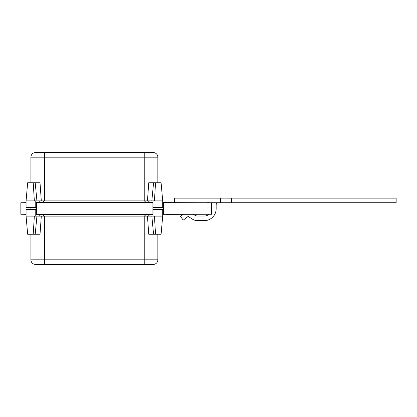 <?xml version="1.0" encoding="UTF-8"?>
<svg xmlns="http://www.w3.org/2000/svg" width="417" height="417" viewBox="0 0 417 417"><rect width="100%" height="100%" fill="white"/><g stroke="black" fill="none" stroke-linecap="round" stroke-linejoin="round"><path stroke-width="0.63" d="M194.744 215.167L193.493 214.359L194.744 215.167A5.447 5.447 0 0 0 197.71 216.048A5.447 5.447 0 0 1 194.744 215.167A5.447 5.447 0 0 0 197.71 216.048A5.447 5.447 0 0 1 194.744 215.167M218.456 202.735A2.304 2.304 0 0 0 216.147 205.039L216.147 208.781A11.879 11.879 0 0 1 204.273 220.661L197.71 220.661A10.06 10.06 0 0 1 192.237 219.04L188.64 216.704A0.834 0.834 0 0 0 187.676 216.746L183.272 220.119L180.467 216.454L183.209 214.359M204.273 216.048A7.266 7.266 0 0 0 208.98 214.312A7.266 7.266 0 0 1 204.273 216.048A7.266 7.266 0 0 0 208.98 214.312A7.266 7.266 0 0 1 204.273 216.048L197.71 216.048M146.007 202.464L144.433 200.89L146.007 202.464A0.923 0.923 0 0 0 146.258 202.641A0.923 0.923 0 0 1 146.007 202.464L147.931 202.464A0.923 0.923 0 0 1 147.681 202.641M40.835 202.464A0.923 0.923 0 0 0 41.085 202.641A0.923 0.923 0 0 1 40.835 202.464L39.261 200.89L40.835 202.464L42.763 202.464L44.338 200.89M147.931 202.464L149.505 200.89M35.758 200.89L35.758 207.348L26.073 207.348L26.073 200.89L26.073 202.641L23.154 202.735M35.758 202.641L153.013 202.641L153.013 200.89L153.013 207.348L162.698 207.348L162.698 200.89L147.462 200.89L148.749 182.761L153.565 182.761L148.749 182.761L153.565 182.761L151.84 200.89M35.2 182.761L27.658 182.761L26.073 200.89L36.931 200.89L35.2 182.761L40.016 182.761L41.309 200.89L147.462 200.89M41.309 200.89L36.931 200.89M35.528 152.58A4.613 4.613 0 0 0 30.915 157.193A4.613 4.613 0 0 1 35.528 152.58L153.242 152.58A4.613 4.613 0 0 1 157.855 157.193L157.855 182.761M30.915 157.193L30.915 182.761L30.915 157.193L44.536 157.193L44.536 200.89M162.698 200.89L161.113 182.761L153.565 182.761M204.273 220.661L197.71 220.661M231.477 202.735L231.477 198.122L396.15 198.122L396.15 202.735L162.698 202.735M231.477 198.122L174.634 198.122L174.634 202.641M220.577 202.735L220.577 198.122M188.64 216.704A0.834 0.834 0 0 0 187.676 216.746M211.93 202.735A6.917 6.917 0 0 0 211.534 205.039M42.513 214.359A0.923 0.923 0 0 1 42.763 214.536L40.835 214.536A0.923 0.923 0 0 1 41.085 214.359M146.258 214.359A0.923 0.923 0 0 0 146.007 214.536L147.931 214.536A0.923 0.923 0 0 0 147.681 214.359A0.923 0.923 0 0 1 147.931 214.536L149.505 216.11M146.007 214.536L144.433 216.11M40.835 214.536L39.261 216.11M42.763 214.536L44.338 216.11M26.073 216.11L41.309 216.11L40.016 234.239L27.658 234.239L26.073 216.11L26.073 209.652L35.758 209.652L35.758 216.11L35.758 214.359L153.013 214.359L153.013 216.11L153.013 209.652L162.698 209.652L162.698 216.11L162.698 214.359L165.93 214.265M147.462 216.11L151.84 216.11L153.565 234.239L148.749 234.239L147.462 216.11L41.309 216.11M151.84 216.11L162.698 216.11L161.113 234.239L155.551 234.239L154.431 216.11M153.242 264.42A4.613 4.613 0 0 0 157.855 259.807A4.613 4.613 0 0 1 153.242 264.42L35.528 264.42A4.613 4.613 0 0 1 30.915 259.807L30.915 234.239M30.915 259.807L157.855 259.807L157.855 234.239M153.565 234.239L155.551 234.239M35.2 234.239L36.931 216.11M206.921 214.312L209.193 214.265M26.073 202.735L20.85 202.735L20.85 214.265L26.073 214.265M153.013 202.735L35.758 202.735M36.68 202.735L36.68 214.265L35.758 214.265M152.09 202.735L152.09 214.265L36.68 214.265M163.62 202.735L163.62 214.265L162.698 214.265M153.013 214.265L152.09 214.265M211.534 202.735L211.534 214.265L163.62 214.265M209.193 202.688L206.921 202.688M26.073 214.359L23.154 214.265M206.921 214.265L165.93 214.359M162.698 202.641L206.921 202.735M157.855 157.193L144.235 157.193L144.235 200.89M144.235 152.58L144.235 157.193L44.536 157.193L44.536 152.58M155.551 182.761L154.431 200.89M33.219 182.761L34.34 200.89M44.536 264.42L44.536 216.11M144.235 264.42L144.235 216.11M33.219 234.239L34.34 216.11M30.915 207.348L30.915 209.652M27.658 182.761L26.073 200.89"/></g></svg>
